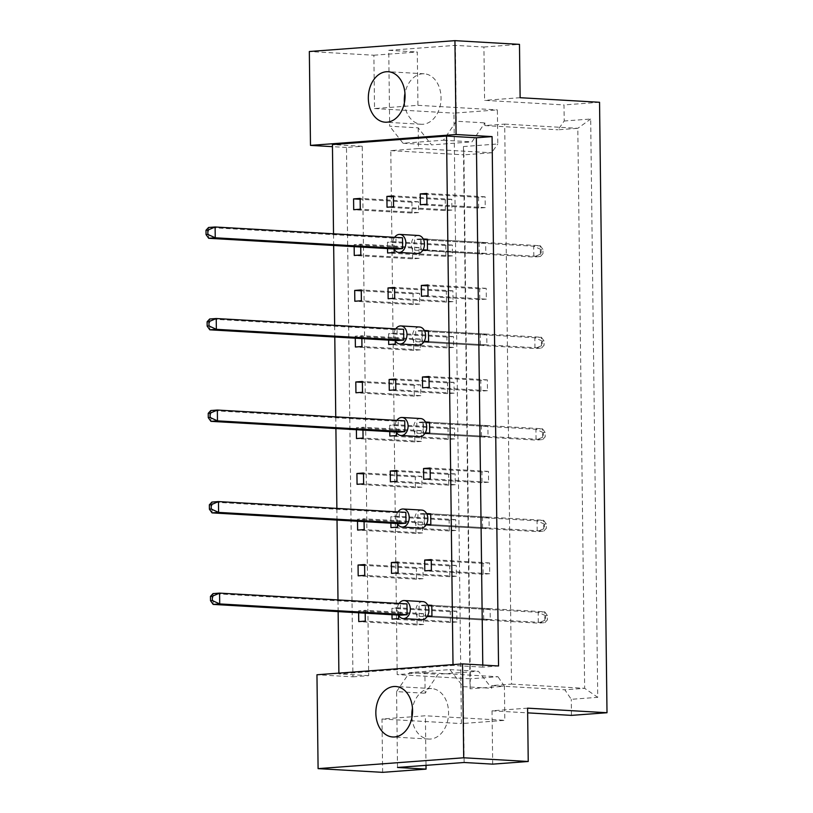 <?xml version="1.0" encoding="UTF-8"?>
<svg xmlns="http://www.w3.org/2000/svg" width="813" height="813" viewBox="0 0 813 813"><rect width="100%" height="100%" fill="white"/><g stroke="black" fill="none" stroke-linecap="round" stroke-linejoin="round"><path stroke-width="0.61" stroke-dasharray="4.07 3.05" d="M404.427 102.651A25.284 18.343 -86.7 0 0 421.236 124.267A25.284 18.343 -86.7 0 0 422.994 124.257A25.284 18.343 -86.7 0 0 441.042 98.871A25.284 18.343 -86.7 0 0 424.142 73.79A25.284 18.343 -86.7 0 0 422.384 73.81A25.284 18.343 -86.7 0 0 404.965 93.343M411.937 717.432A25.284 18.343 -86.7 0 0 428.746 739.047A25.284 18.343 -86.7 0 0 430.514 739.037A25.284 18.343 -86.7 0 0 448.563 713.651A25.284 18.343 -86.7 0 0 431.652 688.57A25.284 18.343 -86.7 0 0 429.894 688.581A25.284 18.343 -86.7 0 0 412.476 708.123M373.878 55.223L417.293 51.991L417.943 105.324L374.529 108.556L373.878 55.223L309.336 51.514M445.91 256.349L445.778 245.536L452.343 245.048L452.475 255.861L445.91 256.349L387.588 252.995M412.598 258.839L412.465 248.026L419.02 247.538L419.152 258.341L412.598 258.839L354.265 255.475M479.233 253.859L479.101 243.057L485.656 242.559L485.788 253.371L479.233 253.859L422.73 250.374M478.674 208.098L478.542 197.285L485.097 196.797L485.229 207.61L478.674 208.098L420.341 204.744M445.351 210.587L445.219 199.774L451.784 199.287L451.916 210.089L445.351 210.587L387.029 207.224M412.039 213.067L411.906 202.254L418.461 201.766L418.593 212.579L412.039 213.067L353.706 209.713M418.217 127.844L418.471 148.566L390.799 150.629L397.191 674.597L424.874 672.534L425.128 693.255L438.024 674.262L478.42 671.243L491.763 688.286L491.723 685.583L511.529 684.099L504.69 124.094L484.883 125.578L484.853 122.875L471.957 141.869L431.551 144.887L418.217 127.844L389.671 126.198L388.746 50.345L455.382 45.376L483.928 47.022L484.578 100.355L563.998 104.928L564.202 120.995L558.003 129.785L577.809 128.312L584.659 688.316L564.852 689.79L571.265 699.312L597.738 697.33L590.675 119.023L564.202 120.995M486.347 299.143L479.792 299.631L479.66 288.818L486.215 288.33L486.347 299.143L428.024 295.78M486.906 344.905L480.351 345.393L480.219 334.58L486.774 334.092L486.906 344.905L428.583 341.551L541.519 348.055L544.08 345.271L542.241 345.403L542.19 341.084L544.029 340.942L544.08 345.271M487.465 390.677L480.91 391.165L480.778 380.352L487.333 379.864L487.465 390.677L429.142 387.313M488.024 436.439L481.469 436.927L481.337 426.114L487.891 425.626L488.024 436.439L429.701 433.085L542.637 439.579L545.198 436.805L543.358 436.937L543.308 432.618L545.147 432.475L545.198 436.805M488.583 482.2L482.028 482.698L481.896 471.886L488.45 471.398L488.583 482.2L430.26 478.847M489.141 527.972L482.587 528.46L482.455 517.647L489.009 517.159L489.141 527.972L430.819 524.609L543.755 531.113L546.316 528.338L544.476 528.47L544.425 524.151L546.265 524.009L546.316 528.338M489.7 573.734L483.146 574.222L483.013 563.419L489.568 562.931L489.7 573.734L431.378 570.38M490.259 619.506L483.705 619.994L483.572 609.181L490.127 608.693L490.259 619.506L431.937 616.142L544.873 622.646L547.434 619.862L545.594 620.004L545.543 615.675L547.383 615.543L547.434 619.862M419.711 304.113L413.156 304.601L413.024 293.788L419.579 293.3L419.711 304.113L361.389 300.749M420.27 349.875L413.715 350.362L413.583 339.56L420.138 339.062L420.27 349.875L361.948 346.521M420.829 395.646L414.274 396.134L414.142 385.321L420.697 384.834L420.829 395.646L362.507 392.283M421.388 441.408L414.833 441.896L414.701 431.083L421.256 430.595L421.388 441.408L363.065 438.055M421.947 487.18L415.392 487.668L415.26 476.855L421.815 476.367L421.947 487.18L363.624 483.816M422.506 532.942L415.951 533.43L415.819 522.617L422.374 522.129L422.506 532.942L364.183 529.588M423.065 578.704L416.51 579.202L416.378 568.389L422.933 567.901L423.065 578.704L364.742 575.35M423.634 624.475L417.069 624.963L416.937 614.15L423.502 613.663L423.634 624.475L365.301 621.112M453.034 301.623L446.469 302.111L446.337 291.308L452.902 290.81L453.034 301.623L394.701 298.269M453.593 347.395L447.028 347.883L446.896 337.07L453.461 336.582L453.593 347.395L395.26 344.031M454.152 393.157L447.587 393.644L447.455 382.832L454.02 382.344L454.152 393.157L395.819 389.803M454.711 438.929L448.156 439.416L448.024 428.603L454.579 428.116L454.711 438.929L396.378 435.565M455.27 484.69L448.715 485.178L448.583 474.365L455.138 473.877L455.27 484.69L396.937 481.337M455.829 530.452L449.274 530.95L449.142 520.137L455.697 519.649L455.829 530.452L397.496 527.098M456.388 576.224L449.833 576.712L449.701 565.899L456.256 565.411L456.388 576.224L398.055 572.86M456.947 621.986L450.392 622.473L450.26 611.671L456.815 611.183L456.947 621.986L398.614 618.632M527.586 708.153L492.038 710.806L492.688 764.139M520.127 97.702L484.578 100.355M483.928 47.022L519.477 44.369M463.44 146.543L470.066 688.824L504.416 686.263L504.822 720.348L461.408 723.59L453.949 113.129L497.373 109.897L497.79 143.982L463.44 146.543L463.918 154.836L491.591 152.773L497.79 143.982M599.547 102.275L563.998 104.928M571.458 715.379L571.265 699.312M382.638 772.35L381.988 719.017L425.402 715.775L504.822 720.348M381.988 719.017L461.408 723.59M492.038 710.806L527.637 712.859M417.943 105.324L497.373 109.897M374.529 108.556L453.949 113.129M388.746 50.345L417.293 51.991M352.944 676.833L368.685 675.654L362.222 146.279L346.48 147.458L352.944 676.833L316.958 674.76M346.48 147.458L332.456 146.655M426.002 765.338L425.402 715.775M482.78 665.064L482.8 667.148L498.542 665.969M482.8 667.148L453.014 665.43L338.899 673.947L338.889 673.123M368.685 675.654L338.899 673.947M362.222 146.279L332.436 144.572M394.102 249.205L394.01 241.695L387.455 242.183L387.537 248.585M360.728 247.04L360.698 244.174L354.133 244.662L354.163 246.664M485.656 242.559L427.333 239.205L420.768 239.693L420.9 250.506M453.004 664.607L453.014 665.43M338.137 611.61L337.995 599.933M337.019 520.076L336.877 508.399M335.901 428.542L335.759 416.866M334.783 337.019L334.641 325.332M333.665 245.485L333.523 233.809M486.774 334.092L428.451 330.739L421.886 331.226L422.018 342.039L423.847 341.897M487.891 425.626L429.569 422.272L423.004 422.76L423.136 433.573L424.965 433.431M489.009 517.159L430.687 513.806L424.122 514.294L424.254 525.107L426.083 524.964M490.127 608.693L431.805 605.329L425.24 605.827L425.372 616.63L427.201 616.498M361.846 338.574L361.815 335.708L355.251 336.196L355.281 338.198M362.964 430.107L362.933 427.242L356.368 427.729L356.399 429.731M364.082 521.641L364.051 518.775L357.496 519.263L357.517 521.255M365.2 613.175L365.169 610.309L358.614 610.797L358.635 612.789M395.22 340.738L395.128 333.218L388.573 333.716L388.655 340.119M396.338 432.272L396.246 424.752L389.691 425.24L389.773 431.652M397.455 523.806L397.364 516.285L390.809 516.773L390.89 523.176M398.573 615.329L398.482 607.819L391.927 608.307L392.008 614.709M504.69 124.094L577.809 128.312L590.675 119.023M511.529 684.099L584.659 688.316L597.738 697.33M484.883 125.578L558.003 129.785M455.382 45.376L456.306 121.228L484.853 122.875M418.471 148.566L491.591 152.773M390.799 150.629L463.918 154.836L470.321 678.804L397.191 674.597M424.874 672.534L497.993 676.741L470.321 678.804L470.066 688.824M504.416 686.263L497.993 676.741M397.506 767.472L396.581 691.609L425.128 693.255M491.723 685.583L564.852 689.79M396.581 691.609L409.478 672.615L449.884 669.597L463.217 686.639L464.142 762.492M463.217 686.639L491.763 688.286M449.884 669.597L478.42 671.243M409.478 672.615L438.024 674.262M456.306 121.228L443.41 140.222L403.014 143.24L389.671 126.198M403.014 143.24L431.551 144.887M443.41 140.222L471.957 141.869M418.593 212.579L360.271 209.215M411.906 202.254L360.149 199.276M418.461 201.766L360.139 198.413M451.916 210.089L393.583 206.736M445.219 199.774L393.462 196.787M451.784 199.287L393.451 195.923M485.229 207.61L426.906 204.246M478.542 197.285L426.784 194.307M485.097 196.797L426.774 193.443M485.788 253.371L427.465 250.018L540.391 256.522L542.962 253.737L541.123 253.869L541.072 249.55L542.911 249.408L542.962 253.737M479.101 243.057L420.768 239.693M486.215 288.33L427.892 284.967M479.66 288.818L427.902 285.841M479.792 299.631L421.459 296.267M480.219 334.58L421.886 331.226M480.351 345.393L422.018 342.039M487.333 379.864L429.01 376.5M480.778 380.352L429.02 377.374M480.91 391.165L422.577 387.801M481.337 426.114L423.004 422.76M481.469 436.927L423.136 433.573M488.45 471.398L430.128 468.034M481.896 471.886L430.138 468.908M482.028 482.698L423.695 479.335M482.455 517.647L424.122 514.294M482.587 528.46L424.254 525.107M489.568 562.931L431.246 559.568M483.013 563.419L431.256 560.431M483.146 574.222L424.813 570.868M483.572 609.181L425.24 605.827M483.705 619.994L425.372 616.63M419.152 258.341L360.83 254.987M419.02 247.538L360.698 244.174M412.465 248.026L354.133 244.662M419.579 293.3L361.257 289.946M413.024 293.788L361.267 290.81M413.156 304.601L354.824 301.247M420.138 339.062L361.815 335.708M413.583 339.56L355.251 336.196M413.715 350.362L355.383 347.009M420.697 384.834L362.374 381.47M414.142 385.321L362.385 382.344M414.274 396.134L355.942 392.77M421.256 430.595L362.933 427.242M414.701 431.083L356.368 427.729M414.833 441.896L356.501 438.542M421.815 476.367L363.492 473.003M415.26 476.855L363.502 473.877M415.392 487.668L357.059 484.304M422.374 522.129L364.051 518.775M415.819 522.617L357.496 519.263M415.951 533.43L357.629 530.076M422.933 567.901L364.61 564.537M416.378 568.389L364.62 565.411M416.51 579.202L358.187 575.838M423.502 613.663L365.169 610.309M416.937 614.15L358.614 610.797M417.069 624.963L358.746 621.61M452.475 255.861L394.142 252.497M452.343 245.048L394.01 241.695M445.778 245.536L387.455 242.183M452.902 290.81L394.569 287.456M446.337 291.308L394.579 288.32M446.469 302.111L388.147 298.757M453.461 336.582L395.128 333.218M446.896 337.07L388.573 333.716M447.028 347.883L388.705 344.519M454.02 382.344L395.687 378.99M447.455 382.832L395.697 379.854M447.587 393.644L389.264 390.291M454.579 428.116L396.246 424.752M448.024 428.603L389.691 425.24M448.156 439.416L389.823 436.053M455.138 473.877L396.805 470.524M448.583 474.365L396.815 471.388M448.715 485.178L390.382 481.824M455.697 519.649L397.364 516.285M449.142 520.137L390.809 516.773M449.274 530.95L390.941 527.586M456.256 565.411L397.923 562.057M449.701 565.899L397.933 562.921M449.833 576.712L391.5 573.358M456.815 611.183L398.482 607.819M450.26 611.671L391.927 608.307M450.392 622.473L392.059 619.12M394.63 237.325A9.034 6.545 -86.7 0 0 393.97 248.951M418.431 235.485A9.034 6.545 -86.7 0 0 417.801 235.485A9.034 6.545 -86.7 0 0 411.358 244.55A9.034 6.545 -86.7 0 0 417.394 253.514M402.506 237.772L395.951 238.27L396.083 249.073M208.687 238.29L208.555 227.477L395.951 238.27M421.124 238.849L414.569 239.337L414.701 250.15L421.256 249.662L421.124 238.849L423.238 238.971M541.072 249.55L533.704 246.197L533.836 257.01L541.123 253.869M414.701 250.15L533.836 257.01L540.391 256.522L540.259 245.709L533.704 246.197L414.569 239.337M542.911 249.408L540.259 245.709L427.333 239.205M423.085 249.764L421.256 249.662M395.748 328.859A9.034 6.545 -86.7 0 0 395.088 340.484M419.549 327.019A9.034 6.545 -86.7 0 0 418.919 327.019A9.034 6.545 -86.7 0 0 412.476 336.084A9.034 6.545 -86.7 0 0 418.512 345.047M403.624 329.306L397.069 329.793L397.201 340.606M209.805 329.814L209.673 319.011L397.069 329.793M422.242 330.383L415.687 330.871L415.819 341.684L422.374 341.196L422.242 330.383L424.356 330.505M542.19 341.084L534.822 337.73L534.954 348.543L542.241 345.403M415.819 341.684L534.954 348.543L541.519 348.055L541.387 337.243L534.822 337.73L415.687 330.871M544.029 340.942L541.387 337.243L428.451 330.739M424.213 341.297L422.374 341.196M396.876 420.392A9.034 6.545 -86.7 0 0 396.205 432.018M420.667 418.553A9.034 6.545 -86.7 0 0 420.036 418.553A9.034 6.545 -86.7 0 0 413.593 427.618A9.034 6.545 -86.7 0 0 419.63 436.581M404.742 420.839L398.187 421.327L398.319 432.14M210.923 421.347L210.791 410.545L398.187 421.327M423.36 421.917L416.805 422.404L416.937 433.217L423.492 432.719L423.36 421.917L425.484 422.038M543.308 432.618L535.94 429.264L536.072 440.077L543.358 436.937M416.937 433.217L536.072 440.077L542.637 439.579L542.505 428.776L535.94 429.264L416.805 422.404M545.147 432.475L542.505 428.776L429.569 422.272M425.331 432.831L423.492 432.719M397.994 511.916A9.034 6.545 -86.7 0 0 397.323 523.552M421.784 510.076A9.034 6.545 -86.7 0 0 421.154 510.086A9.034 6.545 -86.7 0 0 414.711 519.151A9.034 6.545 -86.7 0 0 420.748 528.104M405.86 512.373L399.305 512.861L399.437 523.674M212.041 512.881L211.908 502.068L399.305 512.861M424.477 513.44L417.923 513.938L418.055 524.741L424.61 524.253L424.477 513.44L426.601 513.562M544.425 524.151L537.058 520.798L537.19 531.6L544.476 528.47M418.055 524.741L537.19 531.6L543.755 531.113L543.623 520.3L537.058 520.798L417.923 513.938M546.265 524.009L543.623 520.3L430.687 513.806M426.449 524.365L424.61 524.253M399.112 603.449A9.034 6.545 -86.7 0 0 398.441 615.085M422.902 601.61A9.034 6.545 -86.7 0 0 422.272 601.62A9.034 6.545 -86.7 0 0 415.829 610.685A9.034 6.545 -86.7 0 0 421.866 619.638M406.978 603.907L400.423 604.394L400.555 615.207M213.158 604.415L213.026 593.602L400.423 604.394M425.595 604.974L419.041 605.461L419.173 616.274L425.727 615.787L425.595 604.974L427.719 605.096M545.543 615.675L538.176 612.321L538.308 623.134L545.594 620.004M419.173 616.274L538.308 623.134L544.873 622.646L544.74 611.833L538.176 612.321L419.041 605.461M547.383 615.543L544.74 611.833L431.805 605.329M427.567 615.898L425.727 615.787M424.142 73.79L388.157 71.717M431.652 688.57L395.667 686.497M428.746 739.047L392.76 736.974M421.236 124.267L385.25 122.204"/><path stroke-width="1.22" d="M387.008 122.184A25.284 18.343 -86.7 0 0 405.057 96.798A25.284 18.343 -86.7 0 0 388.157 71.717A25.284 18.343 -86.7 0 0 386.388 71.737A25.284 18.343 -86.7 0 0 368.34 97.113A25.284 18.343 -86.7 0 0 385.25 122.204A25.284 18.343 -86.7 0 0 387.008 122.184M394.518 736.964A25.284 18.343 -86.7 0 0 412.567 711.578A25.284 18.343 -86.7 0 0 395.667 686.497A25.284 18.343 -86.7 0 0 393.899 686.518A25.284 18.343 -86.7 0 0 375.85 711.893A25.284 18.343 -86.7 0 0 392.76 736.974A25.284 18.343 -86.7 0 0 394.518 736.964M462.556 663.896L498.542 665.969L492.078 136.594L456.083 134.521L310.485 145.385L309.336 51.514L454.934 40.65L519.477 44.369L520.127 97.702L599.547 102.275L607.006 712.727L527.586 708.153L528.237 761.486L492.688 764.139L464.142 762.492L397.506 767.472L426.053 769.108L382.638 772.35L318.096 768.631L316.958 674.76L462.556 663.896L463.705 757.777L318.096 768.631M527.637 712.859L571.458 715.379L607.006 712.727M528.237 761.486L463.705 757.777M456.083 134.521L454.934 40.65M332.456 146.655L310.485 145.385M426.053 769.108L426.002 765.338M492.078 136.594L476.337 137.773L446.55 136.056L332.436 144.572L333.523 233.809M387.537 248.585L387.588 252.995L394.142 252.497L394.102 249.205M354.163 246.664L354.265 255.475L360.83 254.987L360.728 247.04M422.73 250.374L427.465 250.018L427.333 239.205L423.238 238.971M420.341 204.744L426.906 204.246L426.774 193.443L420.209 193.931L420.341 204.744M387.029 207.224L393.583 206.736L393.451 195.923L386.897 196.411L387.029 207.224M353.706 209.713L360.271 209.215L360.139 198.413L353.574 198.9L353.706 209.713M446.55 136.056L453.004 664.607M338.889 673.123L338.137 611.61M337.995 599.933L337.019 520.076M336.877 508.399L335.901 428.542M335.759 416.866L334.783 337.019M334.641 325.332L333.665 245.485M421.459 296.267L428.024 295.78L427.892 284.967L421.327 285.465L421.459 296.267M423.847 341.897L428.583 341.551L428.451 330.739L424.356 330.505M422.577 387.801L429.142 387.313L429.01 376.5L422.445 376.988L422.577 387.801M424.965 433.431L429.701 433.085L429.569 422.272L425.484 422.038M423.695 479.335L430.26 478.847L430.128 468.034L423.563 468.522L423.695 479.335M426.083 524.964L430.819 524.609L430.687 513.806L426.601 513.562M424.813 570.868L431.378 570.38L431.246 559.568L424.681 560.055L424.813 570.868M427.201 616.498L431.937 616.142L431.805 605.329L427.719 605.096M354.824 301.247L361.389 300.749L361.257 289.946L354.692 290.434L354.824 301.247M355.281 338.198L355.383 347.009L361.948 346.521L361.846 338.574M355.942 392.77L362.507 392.283L362.374 381.47L355.809 381.968L355.942 392.77M356.399 429.731L356.501 438.542L363.065 438.055L362.964 430.107M357.059 484.304L363.624 483.816L363.492 473.003L356.927 473.491L357.059 484.304M357.517 521.255L357.629 530.076L364.183 529.588L364.082 521.641M358.187 575.838L364.742 575.35L364.61 564.537L358.055 565.025L358.187 575.838M358.635 612.789L358.746 621.61L365.301 621.112L365.2 613.175M388.147 298.757L394.701 298.269L394.569 287.456L388.014 287.944L388.147 298.757M388.655 340.119L388.705 344.519L395.26 344.031L395.22 340.738M389.264 390.291L395.819 389.803L395.687 378.99L389.132 379.478L389.264 390.291M389.773 431.652L389.823 436.053L396.378 435.565L396.338 432.272M390.382 481.824L396.937 481.337L396.805 470.524L390.25 471.012L390.382 481.824M390.89 523.176L390.941 527.586L397.496 527.098L397.455 523.806M391.5 573.358L398.055 572.86L397.923 562.057L391.368 562.545L391.5 573.358M392.008 614.709L392.059 619.12L398.614 618.632L398.573 615.329M476.337 137.773L482.78 665.064M412.476 708.123A25.284 18.343 -86.7 0 0 411.937 717.432M404.965 93.343A25.284 18.343 -86.7 0 0 404.427 102.651M360.149 199.276L353.574 198.9M393.462 196.787L386.897 196.411M426.784 194.307L420.209 193.931M427.902 285.841L421.327 285.465M429.02 377.374L422.445 376.988M430.138 468.908L423.563 468.522M431.256 560.431L424.681 560.055M361.267 290.81L354.692 290.434M362.385 382.344L355.809 381.968M363.502 473.877L356.927 473.491M364.62 565.411L358.055 565.025M394.579 288.32L388.014 287.944M395.697 379.854L389.132 379.478M396.815 471.388L390.25 471.012M397.933 562.921L391.368 562.545M393.97 248.951A9.034 6.545 -86.7 0 0 398.776 252.437A9.034 6.545 -86.7 0 0 399.407 252.437A9.034 6.545 -86.7 0 0 405.85 243.372A9.034 6.545 -86.7 0 0 399.813 234.408A9.034 6.545 -86.7 0 0 399.183 234.418A9.034 6.545 -86.7 0 0 394.63 237.325M398.776 252.437L417.394 253.514A9.034 6.545 -86.7 0 0 418.024 253.504A9.034 6.545 -86.7 0 0 424.467 244.439A9.034 6.545 -86.7 0 0 418.431 235.485L399.813 234.408M205.994 230.252L208.555 227.477L215.11 226.99L402.506 237.772L402.638 248.585L396.083 249.073L208.687 238.29L215.242 237.792L207.884 234.449L207.823 230.12L205.994 230.252L206.045 234.581L207.884 234.449M402.638 248.585L215.242 237.792L215.11 226.99L207.823 230.12M206.045 234.581L208.687 238.29M427.465 250.018L423.085 249.764M395.088 340.484A9.034 6.545 -86.7 0 0 399.894 343.97A9.034 6.545 -86.7 0 0 400.524 343.97A9.034 6.545 -86.7 0 0 406.967 334.905A9.034 6.545 -86.7 0 0 400.931 325.942A9.034 6.545 -86.7 0 0 400.301 325.952A9.034 6.545 -86.7 0 0 395.748 328.859M399.894 343.97L418.512 345.047A9.034 6.545 -86.7 0 0 419.142 345.037A9.034 6.545 -86.7 0 0 425.585 335.972A9.034 6.545 -86.7 0 0 419.549 327.019L400.931 325.942M207.112 321.785L209.673 319.011L216.228 318.523L403.624 329.306L403.756 340.119L397.201 340.606L209.805 329.814L216.36 329.326L209.002 325.972L208.941 321.653L207.112 321.785L207.163 326.115L209.002 325.972M403.756 340.119L216.36 329.326L216.228 318.523L208.941 321.653M207.163 326.115L209.805 329.814M428.583 341.551L424.213 341.297M396.205 432.018A9.034 6.545 -86.7 0 0 401.012 435.504A9.034 6.545 -86.7 0 0 401.642 435.504A9.034 6.545 -86.7 0 0 408.085 426.439A9.034 6.545 -86.7 0 0 402.049 417.476A9.034 6.545 -86.7 0 0 401.419 417.486A9.034 6.545 -86.7 0 0 396.876 420.392M401.012 435.504L419.63 436.581A9.034 6.545 -86.7 0 0 420.26 436.571A9.034 6.545 -86.7 0 0 426.703 427.506A9.034 6.545 -86.7 0 0 420.667 418.553L402.049 417.476M208.23 413.319L210.791 410.545L217.345 410.047L404.742 420.839L404.874 431.652L398.319 432.14L210.923 421.347L217.478 420.86L210.12 417.506L210.059 413.187L208.23 413.319L208.28 417.648L210.12 417.506M404.874 431.652L217.478 420.86L217.345 410.047L210.059 413.187M208.28 417.648L210.923 421.347M429.701 433.085L425.331 432.831M397.323 523.552A9.034 6.545 -86.7 0 0 402.13 527.037A9.034 6.545 -86.7 0 0 402.76 527.027A9.034 6.545 -86.7 0 0 409.203 517.962A9.034 6.545 -86.7 0 0 403.167 509.009A9.034 6.545 -86.7 0 0 402.537 509.009A9.034 6.545 -86.7 0 0 397.994 511.916M402.13 527.037L420.748 528.104A9.034 6.545 -86.7 0 0 421.378 528.104A9.034 6.545 -86.7 0 0 427.821 519.04A9.034 6.545 -86.7 0 0 421.784 510.076L403.167 509.009M209.348 504.853L211.908 502.068L218.463 501.58L405.86 512.373L405.992 523.186L399.437 523.674L212.041 512.881L218.595 512.393L211.238 509.04L211.187 504.721L209.348 504.853L209.398 509.182L211.238 509.04M405.992 523.186L218.595 512.393L218.463 501.58L211.187 504.721M209.398 509.182L212.041 512.881M430.819 524.609L426.449 524.365M398.441 615.085A9.034 6.545 -86.7 0 0 403.248 618.571A9.034 6.545 -86.7 0 0 403.878 618.561A9.034 6.545 -86.7 0 0 410.321 609.496A9.034 6.545 -86.7 0 0 404.285 600.543A9.034 6.545 -86.7 0 0 403.655 600.543A9.034 6.545 -86.7 0 0 399.112 603.449M403.248 618.571L421.866 619.638A9.034 6.545 -86.7 0 0 422.496 619.638A9.034 6.545 -86.7 0 0 428.939 610.573A9.034 6.545 -86.7 0 0 422.902 601.61L404.285 600.543M210.465 596.386L213.026 593.602L219.581 593.114L406.978 603.907L407.11 614.719L400.555 615.207L213.158 604.415L219.713 603.927L212.356 600.573L212.305 596.244L210.465 596.386L210.516 600.705L212.356 600.573M407.11 614.719L219.713 603.927L219.581 593.114L212.305 596.244M210.516 600.705L213.158 604.415M431.937 616.142L427.567 615.898"/></g></svg>
